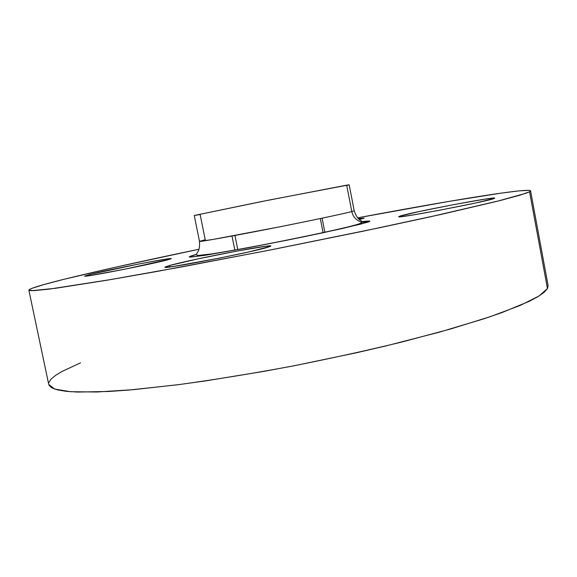 <?xml version="1.0" encoding="UTF-8"?>
<svg xmlns="http://www.w3.org/2000/svg" width="577" height="577" viewBox="0 0 577 577"><rect width="100%" height="100%" fill="white"/><g stroke="black" fill="none" stroke-linecap="round" stroke-linejoin="round"><path stroke-width="0.87" d="M167.46 259.881C151.628 264.237 82.122 277.847 84.675 276.102L89.897 274.472L90.127 275.575L89.897 274.472L84.848 276.167L89.781 275.633L125.216 269.113L170.165 259.109L171.218 258.662L170.612 258.554L164.748 259.304L138.97 263.977L89.897 274.472C108.945 269.553 172.458 257.169 171.232 258.626L167.46 259.881M268.081 247.165C252.813 252.142 161.538 269.841 164.972 267.187L169.616 265.492L169.912 266.963L169.616 265.492L165 267.108L165.693 267.331L173.251 266.509L219.051 258.207L249.459 251.774L270.462 246.336L270.786 245.91L265.535 246.278L236.584 251.146L197.868 258.9L169.616 265.492C190.093 259.643 272.077 243.826 270.901 245.997L268.081 247.165M494.41 198.38C490.291 200.947 395.324 219.072 398.743 216.685L399.738 216.187L399.854 216.772L399.738 216.187L398.743 216.663L399.572 216.786L402.234 216.548L412.75 214.997L438.311 210.475L475.542 203.017L494.41 198.38L492.96 198.091L484.601 199.202L453.854 204.59L419.501 211.47L399.738 216.187C408.783 212.79 495.665 196.23 494.756 198.127L494.41 198.38M362.998 218.51L359.421 219.455L364.087 218.099L358.526 218.633L364.123 218.048L362.998 218.51M205.232 239.736L199.483 241.381L212.668 239.505L277.739 227.208C325.269 217.76 347.65 212.711 351.797 211.557C353.131 217.125 356.507 220.674 361.916 222.195L367.196 222.311L342.774 228.42L302.564 237.06L248.824 247.62L206.443 255.063L189.912 257.104C188.715 256.772 190.792 255.892 196.144 254.486L189.133 256.88L190.735 257.097L204.669 255.337L248.824 247.62L286.733 240.27L323.25 232.719L361.137 224.02L369.641 221.294L361.945 221.633C370.326 220.652 372.078 220.876 367.196 222.311L361.916 222.195C356.507 220.674 353.131 217.125 351.797 211.557L354.213 210.742L349.179 184.82L346.669 185.159L351.797 211.557L346.669 185.159L261.186 201.625L194.254 215.495L200.154 214.565L205.232 239.736M323.091 232.755L320.314 218.553L323.091 232.755M28.857 290.188L48.742 384.433L54.591 389.057L70.437 391.704L96.792 392.007L133.467 389.663L179.368 384.542C213.959 379.774 250.714 373.802 289.64 366.611C328.767 358.887 366.308 350.657 402.263 341.93L450.76 328.948L490.515 316.593L520.079 305.478L538.954 296.044L547.465 288.543L548.092 285.565L530.566 190.843L529.549 191.766L547.465 288.543L529.549 191.766L520.216 195.098L500.475 200.457L429.454 217.002L380.214 227.612L266.61 250.721L156.273 271.572L110.697 279.578L48.908 289.156L33.855 290.664L28.857 290.181C29.564 288.572 40.996 285.009 63.138 279.506C97.91 270.938 143.168 260.862 198.899 249.271L118.444 266.567L63.138 279.506L43.809 284.584L31.944 288.327L29.283 289.604L29.066 290.411L31.461 290.714L55.738 288.255L106.832 280.234L181.935 266.877L272.034 249.653L363.387 231.146L441.809 214.262L497.244 201.272L525.842 193.288L529.549 191.766L530.552 190.792L529.015 190.345L519.076 190.872L501.29 193.1L448.048 201.553L357.754 217.817C445.906 201.229 528.482 187.532 530.566 190.843M548.092 285.55L547.465 288.543L544.19 292.279L538.081 296.578L529.03 301.425L501.86 312.611L483.793 318.836L439.349 332.172L385.638 345.998L356.283 352.807L295.042 365.573L264.259 371.307L205.109 380.971L177.752 384.751L129.551 390.002L109.32 391.451L77.498 392.064L66.052 391.314L57.57 389.908L51.959 387.924L49.11 385.422M48.879 382.457L51.079 379.096L55.536 375.403L62.064 371.422L80.571 362.839M237.789 249.661L234.947 235.466M199.483 241.381C199.123 242.066 228.066 236.945 266.697 229.386C305.283 221.835 343.178 213.872 351.797 211.557L354.213 210.742C357.711 221.128 361.368 219.678 362.125 222.001L362.118 222.239C360.899 223.523 357.516 224.54 347.65 227.013C333.578 230.418 309.741 235.539 283.487 240.789C256.765 246.127 232.834 250.512 211.687 253.938L198.127 255.46L196.454 254.803C196.267 252.365 200.205 252.315 199.483 241.381L194.254 215.495L269.199 200.031L349.179 184.82M347.015 185.397L349.114 184.864M232.004 236.015L234.846 250.194M322.103 218.178L324.88 232.372"/></g></svg>
